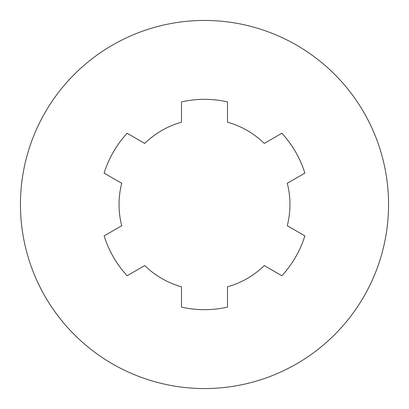 <?xml version="1.0" encoding="UTF-8"?>
<svg xmlns="http://www.w3.org/2000/svg" width="409" height="409" viewBox="0 0 409 409"><rect width="100%" height="100%" fill="white"/><g stroke="black" fill="none" stroke-linecap="round" stroke-linejoin="round"><path stroke-width="0.61" d="M388.55 204.5A184.05 184.05 0 0 1 112.475 363.892A184.05 184.05 0 0 1 112.475 45.108A184.05 184.05 0 0 1 388.55 204.5M181.494 122.204A85.45 85.45 0 0 0 144.73 143.426L127.127 133.262A105.169 105.169 0 0 0 104.121 173.114L121.724 183.278A85.45 85.45 0 0 0 121.724 225.722L104.121 235.886A105.169 105.169 0 0 0 127.127 275.738L144.73 265.574A85.45 85.45 0 0 0 181.494 286.796L181.494 307.123A105.169 105.169 0 0 0 227.506 307.123L227.506 286.796A85.45 85.45 0 0 0 264.27 265.574L281.873 275.738A105.169 105.169 0 0 0 304.879 235.886L287.276 225.722A85.45 85.45 0 0 0 287.276 183.278L304.879 173.114A105.169 105.169 0 0 0 281.873 133.262L264.27 143.426A85.45 85.45 0 0 0 227.506 122.204L227.506 101.877A105.169 105.169 0 0 0 181.494 101.877L181.494 122.204"/></g></svg>
